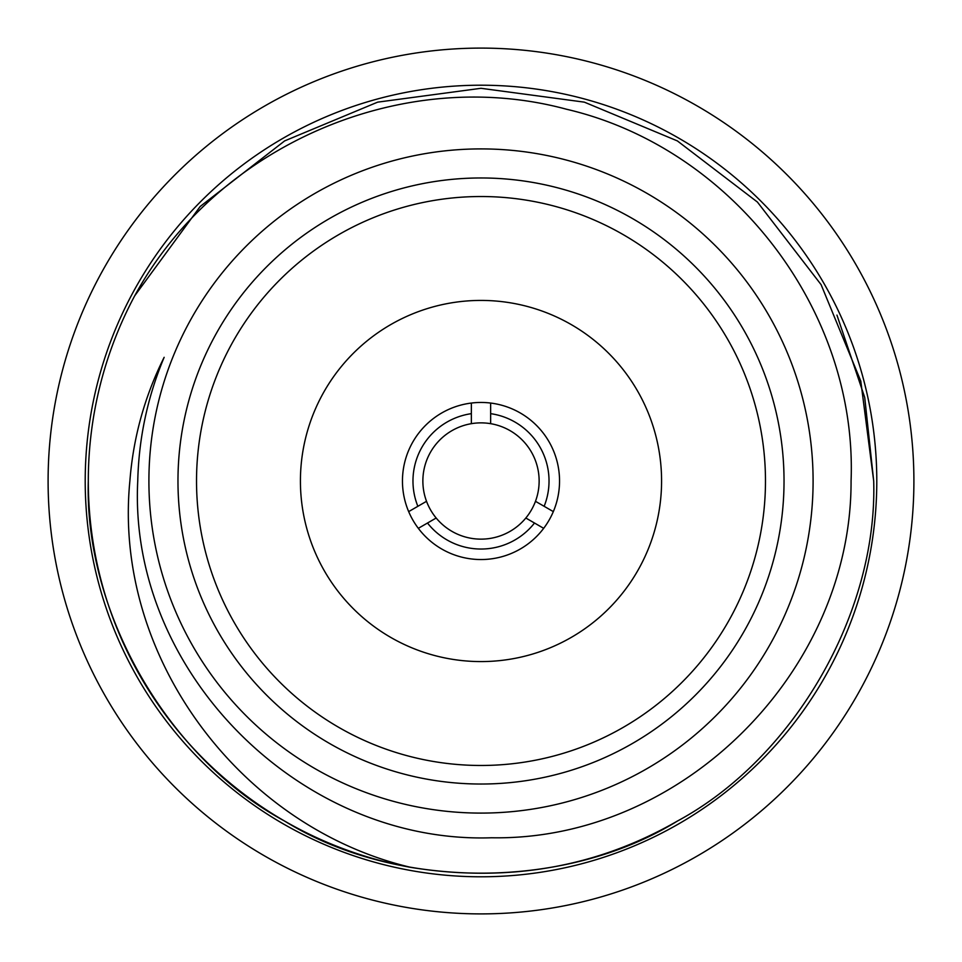 <?xml version="1.0" encoding="UTF-8"?>
<svg xmlns="http://www.w3.org/2000/svg" width="962" height="962" viewBox="0 0 962 962"><rect width="100%" height="100%" fill="white"/><g stroke="black" fill="none" stroke-linecap="round" stroke-linejoin="round"><path stroke-width="1.44" d="M490.644 423.677L490.644 413.66A68.025 68.025 0 0 1 544.143 506.313L535.473 501.31A58.129 58.129 0 0 0 471.356 423.677A58.129 58.129 0 0 0 436.171 518.013A58.129 58.129 0 0 0 535.473 501.31L539.862 503.847M876.791 481A395.791 395.791 0 0 0 481 85.209A395.791 395.791 0 0 0 85.209 481A395.791 395.791 0 0 0 481 876.791A395.791 395.791 0 0 0 876.791 481M48.1 481A432.9 432.9 0 0 1 481 48.1A432.9 432.9 0 0 1 913.9 481A432.9 432.9 0 0 1 481 913.9A432.9 432.9 0 0 1 48.1 481M784.03 481A303.03 303.03 0 0 1 481 784.03A303.03 303.03 0 0 1 177.97 481A303.03 303.03 0 0 1 481 177.97A303.03 303.03 0 0 1 784.03 481M196.525 481A284.475 284.475 0 0 0 481 765.475A284.475 284.475 0 0 0 765.475 481A284.475 284.475 0 0 0 481 196.525A284.475 284.475 0 0 0 196.525 481M525.829 518.013L543.674 528.33A78.535 78.535 0 0 0 471.356 403.054A78.535 78.535 0 0 0 418.326 528.33L436.171 518.013M300.421 481A180.579 180.579 0 0 0 481 661.579A180.579 180.579 0 0 0 661.579 481A180.579 180.579 0 0 0 481 300.421A180.579 180.579 0 0 0 300.421 481M411.039 867.423C240.512 827.296 112.578 656.769 129.882 481C133.249 437.542 144.673 396.308 164.153 357.311C147.595 396.825 138.793 438.059 137.746 481C128.09 672.21 301.19 844.227 491.558 837.77C682.407 841.137 851.659 670.911 851.069 481C857.671 310.473 732.455 147.98 566.582 109.259C401.936 64.682 216.366 145.779 134.704 295.803A392.7 392.7 0 0 0 88.3 481C84.428 613.191 168.242 758.357 284.644 821.091C397.186 890.535 564.814 890.535 677.356 821.091C793.758 758.357 877.572 613.191 873.7 481C877.572 613.191 793.758 758.357 677.356 821.091C596.813 867.423 508.044 882.863 411.039 867.423A392.7 392.7 0 0 1 88.3 481C84.428 613.191 168.242 758.357 284.644 821.091C397.186 890.535 564.814 890.535 677.356 821.091C793.758 758.357 877.572 613.191 873.7 481L860.786 381.096L821.091 284.644L757.407 202.056L677.356 140.909L584.367 102.152L481 88.3L377.633 102.152L284.644 140.909L200.168 206.505L134.704 295.803L200.168 206.505L284.644 140.909L377.633 102.152L481 88.3L584.367 102.152L677.356 140.909L757.407 202.056L821.091 284.644L860.786 381.096L873.7 481L864.718 397.45L836.94 315.103M88.3 481C84.428 613.191 168.242 758.357 284.644 821.091C397.186 890.535 564.814 890.535 677.356 821.091C793.758 758.357 877.572 613.191 873.7 481C877.572 613.191 793.758 758.357 677.356 821.091C564.814 890.535 397.186 890.535 284.644 821.091C168.242 758.357 84.428 613.191 88.3 481M813.094 481A332.094 332.094 0 0 0 481 148.906A332.094 332.094 0 0 0 148.906 481A332.094 332.094 0 0 0 481 813.094A332.094 332.094 0 0 0 813.094 481M534.499 523.027A68.025 68.025 0 0 1 427.501 523.027M418.326 528.33A78.535 78.535 0 0 0 543.674 528.33M426.527 501.31L408.67 511.616M417.857 506.313A68.025 68.025 0 0 1 471.356 413.66L471.356 423.677M471.356 403.054L471.356 413.66M553.33 511.616L544.143 506.313M490.644 413.66L490.644 403.054"/></g></svg>
